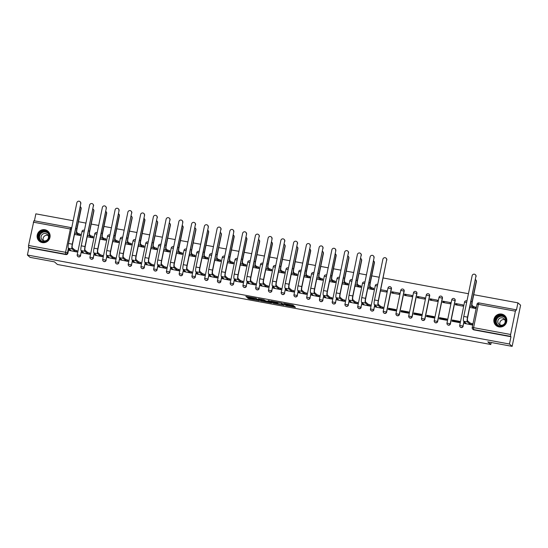 <?xml version="1.0" encoding="UTF-8"?>
<svg xmlns="http://www.w3.org/2000/svg" width="548" height="548" viewBox="0 0 548 548"><rect width="100%" height="100%" fill="white"/><g stroke="black" fill="none" stroke-linecap="round" stroke-linejoin="round"><path stroke-width="0.82" d="M285.583 305.489L295.441 307.305L293.05 305.202L283.59 303.366L288.07 304.75L284.344 304.407L289.296 305.825L285.583 305.489M383.84 312.976A1.692 1.651 -48.8 0 0 386.662 312.072L391.443 288.769A1.692 1.651 -48.8 0 0 390.847 287.131M396.588 315.333A1.692 1.651 -48.8 0 0 399.41 314.429L404.191 291.125A1.692 1.651 -48.8 0 0 403.595 289.488M409.342 317.682A1.692 1.651 -48.8 0 0 412.158 316.778L416.946 293.475A1.692 1.651 -48.8 0 0 416.35 291.837M422.09 320.039A1.692 1.651 -48.8 0 0 424.912 319.135L429.694 295.831A1.692 1.651 -48.8 0 0 429.098 294.194M434.838 322.395A1.692 1.651 -48.8 0 0 437.66 321.491L442.448 298.187A1.692 1.651 -48.8 0 0 441.846 296.55M447.593 324.745A1.692 1.651 -48.8 0 0 450.415 323.841L455.196 300.537A1.692 1.651 -48.8 0 0 454.6 298.9M499.023 326.916A6.597 6.446 -48.8 0 0 504.681 315.532A6.597 6.446 -48.8 0 0 494.529 317.689A6.597 6.446 -48.8 0 0 499.023 326.916M42.292 242.593A6.597 6.446 -48.8 0 0 47.95 231.201A6.597 6.446 -48.8 0 0 37.798 233.359A6.597 6.446 -48.8 0 0 42.292 242.593M248.217 298.016L247.545 297.982L249.148 298.831L259.3 300.626L255.971 298.263L245.826 296.468L247.58 297.454L256.19 298.681L257.786 300.099L248.217 298.016M510.62 334.486L515.401 311.182L515.976 309.75L516.428 310.134L517.922 302.845L520.6 305.188L512.147 346.363L487.789 341.87L490.796 344.493L57.437 264.485L54.437 261.855L30.078 257.361L27.4 255.012L509.469 344.021L510.969 336.732L510.551 336.369L473.52 329.533A1.692 1.651 131.2 0 1 472.225 327.581L472.205 327.546A1.692 1.692 0 0 0 472.746 329.156L473.164 329.519A1.692 1.651 131.2 0 0 473.938 329.896L473.52 329.533L473.595 327.649L510.62 334.486L510.551 336.369M512.147 346.363L509.469 344.021M273.164 303.174L284.234 305.215L281.857 303.133L270.781 301.071L273.164 303.174L273.336 302.352L277.713 303.25M271.185 302.414L271.089 302.88L260.69 300.873L258.314 298.79M269.232 301.489L269.363 300.811L269.232 301.489L265.869 300.941L263.972 299.831L258.3 298.77M269.226 301.469L268.219 300.592L269.342 300.797L271.76 302.914L271.089 302.88M68.829 248.662L67.897 253.217L67.479 252.854A1.692 1.651 131.2 0 1 65.507 254.197L28.475 247.36L28.551 245.477L33.908 220.748L70.898 227.591M517.922 302.845L473.746 294.694M468.444 293.714L383.148 277.966M379.189 277.233L371.743 275.856M366.441 274.877L358.995 273.5M353.686 272.52L346.24 271.15M340.938 270.171L333.492 268.794M328.184 267.814L320.738 266.438M315.436 265.458L307.99 264.088M302.688 263.109L295.242 261.732M289.933 260.752L282.487 259.375M277.185 258.396L269.739 257.026M264.431 256.046L256.985 254.669M251.683 253.69L244.237 252.313M238.935 251.333L231.489 249.963M226.18 248.984L218.734 247.607M213.432 246.627L205.986 245.251M200.678 244.271L193.232 242.901M187.93 241.921L180.484 240.545M175.182 239.565L167.736 238.188M162.427 237.209L154.981 235.839M149.679 234.859L142.233 233.482M136.925 232.503L129.479 231.126M124.177 230.146L116.731 228.776M111.429 227.797L103.983 226.42M98.674 225.44L91.228 224.064M85.926 223.084L78.48 221.714M73.172 220.734L35.853 213.843L34.414 220.844M27.4 255.012L28.893 247.73L28.475 247.36M464.82 323.484L472.157 324.95L472.225 323.683M452.305 320.005L452.052 321.238L459.402 322.594L459.656 321.361L452.305 320.005L453.175 320.772L459.539 321.943M455.683 303.537L455.429 304.77L462.786 306.127L463.039 304.894L455.683 303.537L457.539 305.161M458.101 321.676A3.891 0.712 -79.5 0 1 458.005 322.34M439.551 317.648L439.297 318.888L446.654 320.244L446.908 319.005L439.551 317.648L440.428 318.415L446.791 319.587M442.935 301.181L442.681 302.414L450.038 303.777L450.292 302.537L442.935 301.181L444.791 302.804M445.346 319.326A3.891 0.712 -79.5 0 1 445.257 319.984M426.803 315.299L426.55 316.532L433.906 317.888L434.16 316.655L426.803 315.299L427.68 316.059L434.037 317.237M430.18 298.824L429.927 300.064L437.283 301.421L437.537 300.188L430.18 298.824L432.036 300.448M432.598 316.97A3.891 0.712 -79.5 0 1 432.502 317.628M414.048 312.942L413.795 314.175L421.152 315.532L421.405 314.299L414.048 312.942L414.925 313.709L421.289 314.881M417.432 296.475L417.179 297.708L424.536 299.064L424.789 297.831L417.432 296.475L419.289 298.098M419.843 314.614A3.891 0.712 -79.5 0 1 419.754 315.278M401.3 310.586L401.047 311.826L408.404 313.182L408.657 311.942L401.3 310.586L402.177 311.353L408.534 312.524M404.684 294.118L404.431 295.351L411.781 296.715L412.034 295.475L404.684 294.118L406.541 295.742M407.096 312.264A3.891 0.712 -79.5 0 1 407.006 312.922M388.553 308.236L388.299 309.469L395.649 310.826L395.903 309.593L388.553 308.236L389.423 308.997L395.786 310.175M391.93 291.762L391.676 293.002L399.033 294.358L399.286 293.125L391.93 291.762L393.786 293.386M394.348 309.908A3.891 0.712 -79.5 0 1 394.252 310.565M375.565 307.01L382.901 308.469L382.977 307.202M380.483 290.933L386.285 292.002L386.539 290.769L380.737 289.7M380.552 290.611L381.038 291.036M362.817 304.654L370.153 306.12L370.222 304.852M367.735 288.577L373.531 289.652L373.606 288.378M350.069 302.297L357.399 303.763L357.474 302.496M354.981 286.227L360.783 287.296L360.851 286.029M337.315 299.948L344.651 301.407L344.719 300.14M342.233 283.871L348.028 284.939L348.103 283.672M324.567 297.591L331.896 299.057L331.972 297.79M329.485 281.514L335.28 282.59L335.355 281.316M311.812 295.235L319.148 296.701L319.224 295.434M316.73 279.165L322.532 280.234L322.601 278.966M299.064 292.885L306.401 294.345L306.469 293.077M303.982 276.809L309.778 277.877L309.853 276.61M286.316 290.529L293.646 291.995L293.721 290.728M291.228 274.452L297.03 275.521L297.098 274.253M273.562 288.173L280.898 289.639L280.966 288.371M278.48 272.103L284.275 273.171L284.35 271.904M260.814 285.823L268.143 287.282L268.219 286.015M265.732 269.746L271.527 270.815L271.603 269.548M248.059 283.467L255.395 284.933L255.471 283.665M252.977 267.39L258.779 268.458L258.848 267.191M235.311 281.11L242.648 282.576L242.716 281.309M240.23 265.04L246.025 266.109L246.1 264.842M222.563 278.761L229.893 280.22L229.968 278.953M227.475 262.684L233.277 263.752L233.345 262.485M209.809 276.404L217.145 277.87L217.214 276.603M214.727 260.327L220.522 261.396L220.597 260.129M197.061 274.048L204.39 275.514L204.466 274.247M201.979 257.978L207.774 259.046L207.85 257.779M184.306 271.698L191.642 273.157L191.718 271.89M189.224 255.621L195.026 256.69L195.095 255.423M171.558 269.342L178.895 270.808L178.963 269.541M176.477 253.265L182.272 254.334L182.347 253.066M158.81 266.986L166.14 268.452L166.215 267.184M163.722 250.916L169.524 251.984L169.592 250.717M146.056 264.636L153.392 266.095L153.461 264.828M150.974 248.559L156.769 249.628L156.844 248.36M133.308 262.28L140.637 263.746L140.713 262.478M138.226 246.203L144.021 247.271L144.097 246.004M120.553 259.923L127.889 261.389L127.965 260.122M125.471 243.853L131.273 244.922L131.342 243.655M107.805 257.574L115.142 259.033L115.21 257.766M112.724 241.497L118.519 242.565L118.594 241.298M95.057 255.217L102.387 256.683L102.462 255.416M99.969 239.14L105.771 240.209L105.839 238.942M82.303 252.861L89.639 254.327L89.708 253.06M87.221 236.784L93.016 237.859L93.092 236.592M69.555 250.511L76.884 251.97L76.96 250.703M74.473 234.434L80.268 235.503L80.344 234.236M81.584 251.018L80.494 255.443A1.692 1.651 131.2 0 1 77.748 256.416A1.692 1.651 131.2 0 1 77.227 254.841L80.494 255.443L81.433 250.888M94.331 253.368L93.249 257.8A1.692 1.651 131.2 0 1 90.502 258.766A1.692 1.651 131.2 0 1 89.975 257.197L93.249 257.8L94.181 253.238M107.079 255.724L105.997 260.149A1.692 1.651 131.2 0 1 103.25 261.122A1.692 1.651 131.2 0 1 102.729 259.546L105.997 260.149L106.935 255.594M119.834 258.081L118.752 262.506A1.692 1.651 131.2 0 1 115.998 263.478A1.692 1.651 131.2 0 1 115.477 261.903L118.752 262.506L119.683 257.95M132.582 260.43L131.499 264.862A1.692 1.651 131.2 0 1 128.753 265.828A1.692 1.651 131.2 0 1 128.232 264.259L131.499 264.862L132.438 260.3M145.336 262.787L144.247 267.212A1.692 1.651 131.2 0 1 141.5 268.184A1.692 1.651 131.2 0 1 140.98 266.609L144.247 267.212L145.186 262.656M158.084 265.143L157.002 269.568A1.692 1.651 131.2 0 1 154.255 270.541A1.692 1.651 131.2 0 1 153.728 268.965L157.002 269.568L157.934 265.013M170.832 267.493L169.75 271.924A1.692 1.651 131.2 0 1 167.003 272.89A1.692 1.651 131.2 0 1 166.482 271.322L169.75 271.924L170.688 267.362M183.587 269.849L182.505 274.274A1.692 1.651 131.2 0 1 179.751 275.247A1.692 1.651 131.2 0 1 179.23 273.671L182.505 274.274L183.436 269.719M196.335 272.205L195.252 276.63A1.692 1.651 131.2 0 1 192.506 277.603A1.692 1.651 131.2 0 1 191.985 276.028L195.252 276.63L196.191 272.075M209.089 274.555L208 278.987A1.692 1.651 131.2 0 1 205.253 279.953A1.692 1.651 131.2 0 1 204.733 278.384L208 278.987L208.939 274.425M221.837 276.911L220.755 281.336A1.692 1.651 131.2 0 1 218.008 282.309A1.692 1.651 131.2 0 1 217.481 280.734L220.755 281.336L221.687 276.781M234.585 279.268L233.503 283.693A1.692 1.651 131.2 0 1 230.756 284.665A1.692 1.651 131.2 0 1 230.235 283.09L233.503 283.693L234.441 279.138M247.34 281.617L246.258 286.049A1.692 1.651 131.2 0 1 243.504 287.015A1.692 1.651 131.2 0 1 242.983 285.446L246.258 286.049L247.189 281.487M260.088 283.974L259.005 288.399A1.692 1.651 131.2 0 1 256.259 289.371A1.692 1.651 131.2 0 1 255.738 287.796L259.005 288.399L259.944 283.843M272.842 286.33L271.753 290.755A1.692 1.651 131.2 0 1 269.006 291.728A1.692 1.651 131.2 0 1 268.486 290.152L271.753 290.755L272.692 286.2M285.59 288.68L284.508 293.112A1.692 1.651 131.2 0 1 281.761 294.077A1.692 1.651 131.2 0 1 281.234 292.509L284.508 293.112L285.44 288.549M298.338 291.036L297.256 295.461A1.692 1.651 131.2 0 1 294.509 296.434A1.692 1.651 131.2 0 1 293.988 294.858L297.256 295.461L298.194 290.906M311.093 293.392L310.01 297.817A1.692 1.651 131.2 0 1 307.257 298.79A1.692 1.651 131.2 0 1 306.736 297.215L310.01 297.817L310.942 293.262M323.841 295.742L322.758 300.174A1.692 1.651 131.2 0 1 320.011 301.14A1.692 1.651 131.2 0 1 319.491 299.571L322.758 300.174L323.697 295.612M336.595 298.098L335.506 302.523A1.692 1.651 131.2 0 1 332.759 303.496A1.692 1.651 131.2 0 1 332.239 301.921L335.506 302.523L336.445 297.968M349.343 300.455L348.261 304.88A1.692 1.651 131.2 0 1 345.514 305.853A1.692 1.651 131.2 0 1 344.987 304.277L348.261 304.88L349.192 300.325M362.091 302.804L361.009 307.236A1.692 1.651 131.2 0 1 358.262 308.202A1.692 1.651 131.2 0 1 357.741 306.633L361.009 307.236L361.947 302.681M374.846 305.161L373.763 309.586A1.692 1.651 131.2 0 1 371.01 310.558A1.692 1.651 131.2 0 1 370.489 308.983L373.763 309.586L374.695 305.031M464.101 321.642L463.012 326.067A1.692 1.651 131.2 0 1 460.265 327.04A1.692 1.651 131.2 0 1 459.745 325.464L463.012 326.067L463.95 321.512M490.796 344.493L491.2 342.493M469.739 307.414L475.534 308.483L475.609 307.216M77.823 256.478A1.692 1.651 -48.8 0 0 80.645 255.574M90.578 258.827A1.692 1.651 -48.8 0 0 93.393 257.93M103.325 261.184A1.692 1.651 -48.8 0 0 106.148 260.279M116.073 263.54A1.692 1.651 -48.8 0 0 118.895 262.636M128.828 265.89A1.692 1.651 -48.8 0 0 131.65 264.992M141.576 268.246A1.692 1.651 -48.8 0 0 144.398 267.342M154.331 270.602A1.692 1.651 -48.8 0 0 157.146 269.698M167.078 272.952A1.692 1.651 -48.8 0 0 169.901 272.055M179.826 275.308A1.692 1.651 -48.8 0 0 182.648 274.404M192.581 277.665A1.692 1.651 -48.8 0 0 195.403 276.761M205.329 280.014A1.692 1.651 -48.8 0 0 208.151 279.117M218.083 282.371A1.692 1.651 -48.8 0 0 220.899 281.466M230.831 284.727A1.692 1.651 -48.8 0 0 233.654 283.823M243.579 287.077A1.692 1.651 -48.8 0 0 246.401 286.179M256.334 289.433A1.692 1.651 -48.8 0 0 259.156 288.529M269.082 291.789A1.692 1.651 -48.8 0 0 271.904 290.885M281.836 294.139A1.692 1.651 -48.8 0 0 284.652 293.242M294.584 296.495A1.692 1.651 -48.8 0 0 297.406 295.591M307.332 298.852A1.692 1.651 -48.8 0 0 310.154 297.948M320.087 301.208A1.692 1.651 -48.8 0 0 322.909 300.304M332.835 303.558A1.692 1.651 -48.8 0 0 335.657 302.654M345.589 305.914A1.692 1.651 -48.8 0 0 348.405 305.01M358.337 308.271A1.692 1.651 -48.8 0 0 361.159 307.366M371.085 310.62A1.692 1.651 -48.8 0 0 373.907 309.716M460.341 327.101A1.692 1.651 -48.8 0 0 463.163 326.197M28.893 247.73L65.924 254.567A1.692 1.651 -48.8 0 0 67.897 253.217M510.969 336.732L473.938 329.896M289.447 305.099L289.296 305.825M288.186 304.414L289.467 304.996M289.426 305.414L294.324 306.318M272.061 301.236L273.336 302.352M279.09 302.53L276.884 302.489L278.343 303.798L282.501 304.859L282.974 304.894L283.131 304.25M283.104 304.222L282.967 304.88L280.884 303.058L279.062 302.654M265.39 300.975L261.793 300.311L261.622 301.133M259.588 298.934L261.793 300.311M265.931 301.551L270.253 302.393L268.739 301.599L265.369 301.051L265.931 301.551M475.63 279.768L475.808 279.918A1.945 1.897 131.2 0 1 476.404 281.734L472.273 301.866A3.172 0.582 100.5 0 0 472.143 305.394L473.424 306.517L473.205 307.586L471.924 306.469A4.268 0.781 -79.5 0 1 472.102 301.715L476.233 281.576A1.945 1.897 -48.8 0 0 475.445 279.624M473.424 306.517L475.452 307.072L475.232 308.147L473.205 307.586M475.89 276.425A1.945 1.897 -48.8 0 0 473.41 274.26A1.945 1.897 -48.8 0 0 472.129 275.733L463.772 316.449L467.533 317.148L475.89 276.425L467.711 317.299A3.172 0.582 100.5 0 0 467.581 320.827L470.04 322.984L472.39 323.82M475.294 274.617L475.465 274.767A1.945 1.897 131.2 0 1 476.068 276.576M470.04 322.984L469.821 324.053L467.362 321.902A4.268 0.781 -79.5 0 1 467.533 317.148M472.171 324.896L469.821 324.053M464.978 323.628L464.553 323.231L466.06 323.361L463.601 321.203A4.268 0.781 -79.5 0 1 463.772 316.449M504.653 324.252A5.706 5.576 131.2 0 1 496.7 324.896A5.706 5.576 131.2 0 1 496.241 316.929A5.706 5.576 131.2 0 1 504.194 316.285A5.706 5.576 131.2 0 1 504.653 324.252M496.618 317.258A5.281 5.165 -48.8 0 0 497.036 324.622A5.281 5.165 -48.8 0 0 504.413 324.039A5.281 5.165 -48.8 0 0 503.996 316.669A5.281 5.165 -48.8 0 0 496.618 317.258M500.201 325.026A3.761 3.678 131.2 0 1 504.818 319.758M498.721 319.094A3.761 3.678 -48.8 0 0 499.023 324.341A3.761 3.678 -48.8 0 0 504.27 323.923A3.761 3.678 -48.8 0 0 503.975 318.676A3.761 3.678 -48.8 0 0 498.721 319.094M505.934 317.025A6.549 6.405 -48.8 0 0 495.618 316.381A6.549 6.405 -48.8 0 0 497.646 326.498M47.923 239.921A5.706 5.576 131.2 0 1 39.97 240.565A5.706 5.576 131.2 0 1 39.511 232.599A5.706 5.576 131.2 0 1 47.464 231.955A5.706 5.576 131.2 0 1 47.923 239.921M39.888 232.927A5.281 5.165 -48.8 0 0 40.305 240.298A5.281 5.165 -48.8 0 0 47.676 239.709A5.281 5.165 -48.8 0 0 47.265 232.345A5.281 5.165 -48.8 0 0 39.888 232.927M43.47 240.702A3.761 3.678 131.2 0 1 48.08 235.428M41.991 234.763A3.761 3.678 -48.8 0 0 42.285 240.01A3.761 3.678 -48.8 0 0 47.539 239.592A3.761 3.678 -48.8 0 0 47.244 234.345A3.761 3.678 -48.8 0 0 41.991 234.763M49.204 232.701A6.549 6.405 -48.8 0 0 38.887 232.057A6.549 6.405 -48.8 0 0 40.915 242.168M373.626 260.937L373.805 261.088A1.945 1.897 131.2 0 1 374.4 262.896L370.27 283.035A3.172 0.582 100.5 0 0 370.14 286.563L371.421 287.679L371.202 288.755L369.921 287.632A4.268 0.781 -79.5 0 1 370.092 282.878L374.229 262.745A1.945 1.897 -48.8 0 0 373.435 260.793M371.421 287.679L373.448 288.241L373.222 289.31L371.202 288.755M360.879 258.581L361.05 258.731A1.945 1.897 131.2 0 1 361.653 260.547L357.515 280.679A3.172 0.582 100.5 0 0 357.392 284.207L358.666 285.33L358.447 286.399L357.173 285.282A4.268 0.781 -79.5 0 1 357.344 280.528L361.475 260.389A1.945 1.897 -48.8 0 0 360.687 258.437M358.666 285.33L360.694 285.885L360.474 286.96L358.447 286.399M348.124 256.224L348.302 256.382A1.945 1.897 131.2 0 1 348.898 258.19L344.767 278.322A3.172 0.582 100.5 0 0 344.637 281.857L345.918 282.974L345.699 284.042L344.418 282.926A4.268 0.781 -79.5 0 1 344.596 278.172L348.727 258.04A1.945 1.897 -48.8 0 0 347.939 256.08M345.918 282.974L347.946 283.535L347.727 284.604L345.699 284.042M335.376 253.875L335.554 254.025A1.945 1.897 131.2 0 1 336.15 255.834L332.019 275.973A3.172 0.582 100.5 0 0 331.889 279.501L333.163 280.617L332.944 281.693L331.67 280.569A4.268 0.781 -79.5 0 1 331.841 275.815L335.972 255.683A1.945 1.897 -48.8 0 0 335.184 253.731M333.163 280.617L335.191 281.179L334.972 282.247L332.944 281.693M322.628 251.518L322.799 251.669A1.945 1.897 131.2 0 1 323.402 253.484L319.265 273.616A3.172 0.582 100.5 0 0 319.135 277.144L320.416 278.268L320.196 279.336L318.915 278.22A4.268 0.781 -79.5 0 1 319.094 273.466L323.224 253.327A1.945 1.897 -48.8 0 0 322.436 251.374M320.416 278.268L322.443 278.822L322.224 279.898L320.196 279.336M309.873 249.162L310.052 249.319A1.945 1.897 131.2 0 1 310.648 251.128L306.517 271.26A3.172 0.582 100.5 0 0 306.387 274.795L307.668 275.911L307.449 276.98L306.168 275.863A4.268 0.781 -79.5 0 1 306.339 271.109L310.476 250.977A1.945 1.897 -48.8 0 0 309.682 249.018M307.668 275.911L309.695 276.473L309.469 277.541L307.449 276.98M297.126 246.812L297.297 246.963A1.945 1.897 131.2 0 1 297.9 248.771L293.769 268.91A3.172 0.582 100.5 0 0 293.639 272.438L294.913 273.555L294.694 274.63L293.42 273.507A4.268 0.781 -79.5 0 1 293.591 268.753L297.722 248.621A1.945 1.897 -48.8 0 0 296.934 246.662M294.913 273.555L296.941 274.116L296.721 275.185L294.694 274.63M284.371 244.456L284.549 244.607A1.945 1.897 131.2 0 1 285.145 246.422L281.014 266.554A3.172 0.582 100.5 0 0 280.884 270.082L282.165 271.205L281.946 272.274L280.665 271.157A4.268 0.781 -79.5 0 1 280.843 266.403L284.974 246.264A1.945 1.897 -48.8 0 0 284.186 244.312M282.165 271.205L284.193 271.76L283.974 272.836L281.946 272.274M271.623 242.1L271.801 242.257A1.945 1.897 131.2 0 1 272.397 244.066L268.267 264.198A3.172 0.582 100.5 0 0 268.136 267.732L269.411 268.849L269.191 269.917L267.917 268.801A4.268 0.781 -79.5 0 1 268.088 264.047L272.226 243.915A1.945 1.897 -48.8 0 0 271.431 241.956M269.411 268.849L271.438 269.411L271.219 270.479L269.191 269.917M258.875 239.75L259.046 239.901A1.945 1.897 131.2 0 1 259.649 241.709L255.512 261.848A3.172 0.582 100.5 0 0 255.382 265.376L256.663 266.492L256.443 267.568L255.163 266.444A4.268 0.781 -79.5 0 1 255.341 261.691L259.471 241.558A1.945 1.897 -48.8 0 0 258.683 239.599M256.663 266.492L258.69 267.054L258.471 268.123L256.443 267.568M246.121 237.394L246.299 237.544A1.945 1.897 131.2 0 1 246.895 239.36L242.764 259.492A3.172 0.582 100.5 0 0 242.634 263.019L243.915 264.143L243.696 265.211L242.415 264.088A4.268 0.781 -79.5 0 1 242.586 259.341L246.723 239.202A1.945 1.897 -48.8 0 0 245.929 237.25M243.915 264.143L245.942 264.698L245.716 265.773L243.696 265.211M233.373 235.037L233.544 235.195A1.945 1.897 131.2 0 1 234.147 237.003L230.016 257.135A3.172 0.582 100.5 0 0 229.886 260.67L231.16 261.786L230.941 262.855L229.667 261.739A4.268 0.781 -79.5 0 1 229.838 256.985L233.969 236.852A1.945 1.897 -48.8 0 0 233.181 234.893M231.16 261.786L233.188 262.348L232.969 263.417L230.941 262.855M220.618 232.688L220.796 232.838A1.945 1.897 131.2 0 1 221.392 234.647L217.261 254.786A3.172 0.582 100.5 0 0 217.131 258.314L218.412 259.43L218.193 260.499L216.912 259.382A4.268 0.781 -79.5 0 1 217.09 254.628L221.221 234.496A1.945 1.897 -48.8 0 0 220.433 232.537M218.412 259.43L220.44 259.992L220.221 261.06L218.193 260.499M207.87 230.331L208.048 230.482A1.945 1.897 131.2 0 1 208.644 232.297L204.514 252.429A3.172 0.582 100.5 0 0 204.383 255.957L205.664 257.081L205.438 258.149L204.164 257.026A4.268 0.781 -79.5 0 1 204.336 252.279L208.473 232.14A1.945 1.897 -48.8 0 0 207.678 230.187M205.664 257.081L207.685 257.635L207.466 258.711L205.438 258.149M386.641 259.944A1.945 1.897 -48.8 0 0 384.155 257.786A1.945 1.897 -48.8 0 0 382.881 259.252L374.517 299.975L378.278 300.667L386.641 259.944L378.456 300.818A3.172 0.582 100.5 0 0 378.325 304.352L380.792 306.503L383.134 307.346M386.039 258.135L386.217 258.286A1.945 1.897 131.2 0 1 386.813 260.101M380.792 306.503L380.565 307.572L378.106 305.421A4.268 0.781 -79.5 0 1 378.278 300.667M382.915 308.414L380.565 307.572M375.729 307.147L375.298 306.757L376.812 306.88L374.346 304.729A4.268 0.781 -79.5 0 1 374.517 299.975M373.887 257.594A1.945 1.897 -48.8 0 0 371.407 255.43A1.945 1.897 -48.8 0 0 370.126 256.896L361.769 297.619L365.53 298.311L374.065 257.745L365.701 298.468A3.172 0.582 100.5 0 0 365.578 301.996L368.037 304.154L370.386 304.989M373.291 255.779L373.462 255.937A1.945 1.897 131.2 0 1 374.065 257.745M368.037 304.154L367.818 305.222L365.358 303.065A4.268 0.781 -79.5 0 1 365.53 298.311M370.16 306.058L367.818 305.222M362.975 304.791L362.55 304.4L364.057 304.524L361.598 302.373A4.268 0.781 -79.5 0 1 361.769 297.619M361.139 255.238A1.945 1.897 -48.8 0 0 358.659 253.073A1.945 1.897 -48.8 0 0 357.378 254.546L349.021 295.262L352.782 295.961L361.139 255.238L352.953 296.112A3.172 0.582 100.5 0 0 352.823 299.64L355.289 301.797L357.632 302.633M360.536 253.429L360.714 253.58A1.945 1.897 131.2 0 1 361.31 255.389M355.289 301.797L355.07 302.866L352.604 300.715A4.268 0.781 -79.5 0 1 352.782 295.961M357.412 303.708L355.07 302.866M350.227 302.441L349.795 302.044L351.309 302.174L348.843 300.016A4.268 0.781 -79.5 0 1 349.021 295.262M348.384 252.881A1.945 1.897 -48.8 0 0 345.904 250.724A1.945 1.897 -48.8 0 0 344.63 252.19L336.267 292.913L340.027 293.605L348.384 252.881L340.205 293.755A3.172 0.582 100.5 0 0 340.075 297.29L342.534 299.441L344.884 300.283M347.788 251.073L347.959 251.224A1.945 1.897 131.2 0 1 348.562 253.039M342.534 299.441L342.315 300.51L339.856 298.359A4.268 0.781 -79.5 0 1 340.027 293.605M344.665 301.352L342.315 300.51M337.472 300.085L337.047 299.694L338.554 299.818L336.095 297.667A4.268 0.781 -79.5 0 1 336.267 292.913M335.636 250.532A1.945 1.897 -48.8 0 0 333.157 248.367A1.945 1.897 -48.8 0 0 331.876 249.833L323.519 290.556L327.279 291.248L335.814 250.683L327.451 291.406A3.172 0.582 100.5 0 0 327.32 294.934L329.786 297.091L332.129 297.927M335.034 248.717L335.212 248.874A1.945 1.897 131.2 0 1 335.814 250.683M329.786 297.091L329.567 298.16L327.101 296.002A4.268 0.781 -79.5 0 1 327.279 291.248M331.91 298.996L329.567 298.16M324.724 297.728L324.3 297.338L325.807 297.461L323.341 295.31A4.268 0.781 -79.5 0 1 323.519 290.556M322.888 248.176A1.945 1.897 -48.8 0 0 320.402 246.011A1.945 1.897 -48.8 0 0 319.128 247.484L310.764 288.2L314.525 288.899L322.888 248.176L314.703 289.049A3.172 0.582 100.5 0 0 314.573 292.577L317.039 294.735L319.381 295.571M322.286 246.367L322.464 246.518A1.945 1.897 131.2 0 1 323.06 248.326M317.039 294.735L316.812 295.804L314.353 293.646A4.268 0.781 -79.5 0 1 314.525 288.899M319.162 296.646L316.812 295.804M311.976 295.379L311.545 294.982L313.059 295.112L310.593 292.954A4.268 0.781 -79.5 0 1 310.764 288.2M310.134 245.819A1.945 1.897 -48.8 0 0 307.654 243.661A1.945 1.897 -48.8 0 0 306.373 245.127L298.016 285.851L301.777 286.542L310.312 245.977L301.948 286.693A3.172 0.582 100.5 0 0 301.825 290.228L304.284 292.379L306.633 293.221M309.538 244.011L309.709 244.161A1.945 1.897 131.2 0 1 310.312 245.977M304.284 292.379L304.065 293.447L301.606 291.296A4.268 0.781 -79.5 0 1 301.777 286.542M306.407 294.29L304.065 293.447M299.222 293.022L298.797 292.632L300.304 292.755L297.845 290.598A4.268 0.781 -79.5 0 1 298.016 285.851M297.386 243.47A1.945 1.897 -48.8 0 0 294.906 241.305A1.945 1.897 -48.8 0 0 293.625 242.771L285.268 283.494L289.029 284.186L297.386 243.47L289.2 284.344A3.172 0.582 100.5 0 0 289.07 287.871L291.536 290.029L293.879 290.865M296.783 241.654L296.961 241.812A1.945 1.897 131.2 0 1 297.557 243.62M291.536 290.029L291.317 291.098L288.851 288.94A4.268 0.781 -79.5 0 1 289.029 284.186M293.66 291.933L291.317 291.098M286.474 290.666L286.042 290.276L287.556 290.399L285.09 288.248A4.268 0.781 -79.5 0 1 285.268 283.494M284.631 241.113A1.945 1.897 -48.8 0 0 282.151 238.949A1.945 1.897 -48.8 0 0 280.877 240.421L272.514 281.138L276.274 281.836L284.631 241.113L276.452 281.987A3.172 0.582 100.5 0 0 276.322 285.515L278.781 287.673L281.131 288.508M284.035 239.305L284.207 239.455A1.945 1.897 131.2 0 1 284.809 241.264M278.781 287.673L278.562 288.741L276.103 286.583A4.268 0.781 -79.5 0 1 276.274 281.836M280.912 289.584L278.562 288.741M273.726 288.317L273.294 287.919L274.801 288.049L272.342 285.892A4.268 0.781 -79.5 0 1 272.514 281.138M271.883 238.757A1.945 1.897 -48.8 0 0 269.404 236.599A1.945 1.897 -48.8 0 0 268.123 238.065L259.766 278.788L263.526 279.48L272.061 238.914L263.698 279.631A3.172 0.582 100.5 0 0 263.567 283.165L266.033 285.316L268.376 286.159M271.281 236.948L271.459 237.099A1.945 1.897 131.2 0 1 272.061 238.914M266.033 285.316L265.814 286.385L263.348 284.234A4.268 0.781 -79.5 0 1 263.526 279.48M268.157 287.227L265.814 286.385M260.971 285.96L260.547 285.57L262.054 285.693L259.588 283.535A4.268 0.781 -79.5 0 1 259.766 278.788M259.136 236.407A1.945 1.897 -48.8 0 0 256.649 234.243A1.945 1.897 -48.8 0 0 255.375 235.709L247.011 276.432L250.772 277.124L259.136 236.407L250.95 277.281A3.172 0.582 100.5 0 0 250.82 280.809L253.286 282.967L255.628 283.802M258.533 234.592L258.711 234.75A1.945 1.897 131.2 0 1 259.307 236.558M253.286 282.967L253.06 284.035L250.6 281.877A4.268 0.781 -79.5 0 1 250.772 277.124M255.409 284.871L253.06 284.035M248.223 283.604L247.792 283.213L249.306 283.337L246.84 281.186A4.268 0.781 -79.5 0 1 247.011 276.432M246.381 234.051A1.945 1.897 -48.8 0 0 243.901 231.886A1.945 1.897 -48.8 0 0 242.62 233.359L234.263 274.075L238.024 274.774L246.559 234.202L238.195 274.925A3.172 0.582 100.5 0 0 238.072 278.453L240.531 280.61L242.88 281.446M245.785 232.242L245.956 232.393A1.945 1.897 131.2 0 1 246.559 234.202M240.531 280.61L240.312 281.679L237.853 279.521A4.268 0.781 -79.5 0 1 238.024 274.774M242.654 282.521L240.312 281.679M235.469 281.254L235.044 280.857L236.551 280.987L234.092 278.829A4.268 0.781 -79.5 0 1 234.263 274.075M233.633 231.694A1.945 1.897 -48.8 0 0 231.153 229.537A1.945 1.897 -48.8 0 0 229.872 231.003L221.515 271.726L225.276 272.418L233.804 231.852L225.447 272.568A3.172 0.582 100.5 0 0 225.317 276.103L227.783 278.254L230.126 279.096M233.03 229.886L233.208 230.037A1.945 1.897 131.2 0 1 233.804 231.852M227.783 278.254L227.564 279.322L225.098 277.172A4.268 0.781 -79.5 0 1 225.276 272.418M229.907 280.165L227.564 279.322M222.721 278.898L222.289 278.507L223.803 278.631L221.337 276.473A4.268 0.781 -79.5 0 1 221.515 271.726M220.878 229.345A1.945 1.897 -48.8 0 0 218.399 227.18A1.945 1.897 -48.8 0 0 217.124 228.646L208.761 269.369L212.521 270.061L220.878 229.345L212.699 270.219A3.172 0.582 100.5 0 0 212.569 273.747L215.028 275.897L217.378 276.74M220.282 227.53L220.454 227.687A1.945 1.897 131.2 0 1 221.056 229.496M215.028 275.897L214.809 276.973L212.35 274.815A4.268 0.781 -79.5 0 1 212.521 270.061M217.159 277.809L214.809 276.973M209.973 276.541L209.542 276.151L211.049 276.274L208.589 274.123A4.268 0.781 -79.5 0 1 208.761 269.369M208.13 226.988A1.945 1.897 -48.8 0 0 205.651 224.824A1.945 1.897 -48.8 0 0 204.37 226.297L196.013 267.013L199.773 267.712L208.309 227.139L199.945 267.862A3.172 0.582 100.5 0 0 199.815 271.39L202.281 273.548L204.623 274.384M207.528 225.18L207.706 225.331A1.945 1.897 131.2 0 1 208.309 227.139M202.281 273.548L202.061 274.617L199.595 272.459A4.268 0.781 -79.5 0 1 199.773 267.712M204.404 275.459L202.061 274.617M197.218 274.192L196.794 273.795L198.301 273.925L195.835 271.767A4.268 0.781 -79.5 0 1 196.013 267.013M195.122 227.975L195.294 228.132A1.945 1.897 131.2 0 1 195.896 229.941L191.759 250.073A3.172 0.582 100.5 0 0 191.629 253.608L192.91 254.724L192.691 255.793L191.41 254.676A4.268 0.781 -79.5 0 1 191.588 249.922L195.718 229.79A1.945 1.897 -48.8 0 0 194.93 227.831M192.91 254.724L194.937 255.286L194.718 256.354L192.691 255.793M195.383 224.632A1.945 1.897 -48.8 0 0 192.896 222.474A1.945 1.897 -48.8 0 0 191.622 223.94L183.258 264.663L187.019 265.355L195.383 224.632L187.197 265.506A3.172 0.582 100.5 0 0 187.067 269.041L189.533 271.192L191.875 272.034M194.78 222.824L194.958 222.974A1.945 1.897 131.2 0 1 195.554 224.79M189.533 271.192L189.307 272.26L186.847 270.109A4.268 0.781 -79.5 0 1 187.019 265.355M191.656 273.103L189.307 272.26M184.471 271.835L184.039 271.445L185.553 271.568L183.087 269.411A4.268 0.781 -79.5 0 1 183.258 264.663M182.368 225.625L182.546 225.776A1.945 1.897 131.2 0 1 183.142 227.584L179.011 247.723A3.172 0.582 100.5 0 0 178.881 251.251L180.162 252.368L179.943 253.436L178.662 252.32A4.268 0.781 -79.5 0 1 178.833 247.566L182.97 227.434A1.945 1.897 -48.8 0 0 182.183 225.475M180.162 252.368L182.189 252.929L181.963 253.998L179.943 253.436M182.628 222.283A1.945 1.897 -48.8 0 0 180.148 220.118A1.945 1.897 -48.8 0 0 178.867 221.584L170.51 262.307L174.271 262.999L182.806 222.433L174.442 263.156A3.172 0.582 100.5 0 0 174.319 266.684L176.778 268.835L179.128 269.678M182.032 220.467L182.203 220.625A1.945 1.897 131.2 0 1 182.806 222.433M176.778 268.835L176.559 269.911L174.1 267.753A4.268 0.781 -79.5 0 1 174.271 262.999M178.901 270.746L176.559 269.911M171.716 269.479L171.291 269.089L172.798 269.212L170.339 267.061A4.268 0.781 -79.5 0 1 170.51 262.307M169.62 223.269L169.791 223.42A1.945 1.897 131.2 0 1 170.394 225.235L166.263 245.367A3.172 0.582 100.5 0 0 166.133 248.895L167.407 250.018L167.188 251.087L165.914 249.963A4.268 0.781 -79.5 0 1 166.085 245.216L170.216 225.077A1.945 1.897 -48.8 0 0 169.428 223.125M167.407 250.018L169.435 250.573L169.216 251.648L167.188 251.087M169.88 219.926A1.945 1.897 -48.8 0 0 167.4 217.762A1.945 1.897 -48.8 0 0 166.119 219.234L157.762 259.951L161.523 260.649L169.88 219.926L161.694 260.8A3.172 0.582 100.5 0 0 161.564 264.328L164.03 266.486L166.373 267.321M169.277 218.118L169.455 218.268A1.945 1.897 131.2 0 1 170.051 220.077M164.03 266.486L163.811 267.554L161.345 265.396A4.268 0.781 -79.5 0 1 161.523 260.649M166.154 268.397L163.811 267.554M158.968 267.129L158.536 266.732L160.05 266.862L157.584 264.705A4.268 0.781 -79.5 0 1 157.762 259.951M156.865 220.913L157.043 221.07A1.945 1.897 131.2 0 1 157.639 222.878L153.508 243.011A3.172 0.582 100.5 0 0 153.378 246.545L154.659 247.662L154.44 248.73L153.159 247.614A4.268 0.781 -79.5 0 1 153.337 242.86L157.468 222.728A1.945 1.897 -48.8 0 0 156.68 220.769M154.659 247.662L156.687 248.223L156.468 249.292L154.44 248.73M157.125 217.57A1.945 1.897 -48.8 0 0 154.646 215.412A1.945 1.897 -48.8 0 0 153.372 216.878L145.008 257.601L148.768 258.293L157.125 217.57L148.946 258.444A3.172 0.582 100.5 0 0 148.816 261.978L151.275 264.129L153.625 264.972M156.529 215.761L156.701 215.912A1.945 1.897 131.2 0 1 157.303 217.727M151.275 264.129L151.056 265.198L148.597 263.047A4.268 0.781 -79.5 0 1 148.768 258.293M153.406 266.04L151.056 265.198M146.22 264.773L145.789 264.383L147.296 264.506L144.836 262.348A4.268 0.781 -79.5 0 1 145.008 257.601M144.117 218.563L144.295 218.714A1.945 1.897 131.2 0 1 144.891 220.522L140.761 240.661A3.172 0.582 100.5 0 0 140.631 244.189L141.911 245.305L141.685 246.374L140.411 245.257A4.268 0.781 -79.5 0 1 140.583 240.504L144.72 220.371A1.945 1.897 -48.8 0 0 143.925 218.412M141.911 245.305L143.932 245.867L143.713 246.936L141.685 246.374M144.377 215.22A1.945 1.897 -48.8 0 0 141.898 213.056A1.945 1.897 -48.8 0 0 140.617 214.521L132.26 255.245L136.02 255.937L144.556 215.371L136.192 256.094A3.172 0.582 100.5 0 0 136.062 259.622L138.528 261.773L140.87 262.615M143.775 213.405L143.953 213.562A1.945 1.897 131.2 0 1 144.556 215.371M138.528 261.773L138.308 262.848L135.842 260.69A4.268 0.781 -79.5 0 1 136.02 255.937M140.651 263.684L138.308 262.848M133.465 262.417L133.041 262.026L134.548 262.149L132.082 259.999A4.268 0.781 -79.5 0 1 132.26 255.245M131.369 216.207L131.541 216.357A1.945 1.897 131.2 0 1 132.143 218.173L128.006 238.305A3.172 0.582 100.5 0 0 127.876 241.832L129.157 242.956L128.938 244.024L127.657 242.901A4.268 0.781 -79.5 0 1 127.835 238.154L131.965 218.015A1.945 1.897 -48.8 0 0 131.178 216.063M129.157 242.956L131.184 243.511L130.965 244.586L128.938 244.024M131.63 212.864A1.945 1.897 -48.8 0 0 129.143 210.699A1.945 1.897 -48.8 0 0 127.869 212.172L119.505 252.888L123.266 253.587L131.63 212.864L123.444 253.738A3.172 0.582 100.5 0 0 123.314 257.265L125.78 259.423L128.122 260.259M131.027 211.055L131.205 211.206A1.945 1.897 131.2 0 1 131.801 213.014M125.78 259.423L125.561 260.492L123.094 258.334A4.268 0.781 -79.5 0 1 123.266 253.587M127.903 261.334L125.561 260.492M120.718 260.067L120.286 259.67L121.8 259.8L119.334 257.642A4.268 0.781 -79.5 0 1 119.505 252.888M118.615 213.85L118.793 214.008A1.945 1.897 131.2 0 1 119.389 215.816L115.258 235.948A3.172 0.582 100.5 0 0 115.128 239.483L116.409 240.599L116.19 241.668L114.909 240.551A4.268 0.781 -79.5 0 1 115.08 235.798L119.217 215.665A1.945 1.897 -48.8 0 0 118.43 213.706M116.409 240.599L118.437 241.161L118.21 242.23L116.19 241.668M118.875 210.507A1.945 1.897 -48.8 0 0 116.395 208.35A1.945 1.897 -48.8 0 0 115.114 209.816L106.757 250.539L110.518 251.231L119.053 210.665L110.689 251.381A3.172 0.582 100.5 0 0 110.566 254.909L113.025 257.067L115.375 257.909M118.279 208.699L118.45 208.85A1.945 1.897 131.2 0 1 119.053 210.665M113.025 257.067L112.806 258.135L110.347 255.985A4.268 0.781 -79.5 0 1 110.518 251.231M115.148 258.978L112.806 258.135M107.963 257.711L107.538 257.32L109.045 257.444L106.586 255.286A4.268 0.781 -79.5 0 1 106.757 250.539M105.867 211.501L106.038 211.651A1.945 1.897 131.2 0 1 106.641 213.46L102.51 233.599A3.172 0.582 100.5 0 0 102.38 237.126L103.654 238.243L103.435 239.312L102.161 238.195A4.268 0.781 -79.5 0 1 102.332 233.441L106.463 213.309A1.945 1.897 -48.8 0 0 105.675 211.35M103.654 238.243L105.682 238.805L105.463 239.873L103.435 239.312M106.127 208.158A1.945 1.897 -48.8 0 0 103.647 205.993A1.945 1.897 -48.8 0 0 102.366 207.459L94.009 248.182L97.77 248.874L106.298 208.309L97.941 249.032A3.172 0.582 100.5 0 0 97.811 252.56L100.277 254.71L102.62 255.553M105.524 206.343L105.702 206.5A1.945 1.897 131.2 0 1 106.298 208.309M100.277 254.71L100.058 255.786L97.592 253.628A4.268 0.781 -79.5 0 1 97.77 248.874M102.401 256.622L100.058 255.786M95.215 255.354L94.783 254.964L96.297 255.087L93.831 252.936A4.268 0.781 -79.5 0 1 94.009 248.182M93.112 209.144L93.29 209.295A1.945 1.897 131.2 0 1 93.886 211.11L89.756 231.242A3.172 0.582 100.5 0 0 89.625 234.77L90.906 235.893L90.687 236.962L89.406 235.839A4.268 0.781 -79.5 0 1 89.584 231.092L93.715 210.953A1.945 1.897 -48.8 0 0 92.927 209M90.906 235.893L92.934 236.448L92.715 237.524L90.687 236.962M93.372 205.801A1.945 1.897 -48.8 0 0 90.893 203.637A1.945 1.897 -48.8 0 0 89.619 205.11L81.255 245.826L85.015 246.525L93.372 205.801L85.193 246.675A3.172 0.582 100.5 0 0 85.063 250.203L87.522 252.361L89.872 253.197M92.776 203.993L92.948 204.144A1.945 1.897 131.2 0 1 93.55 205.952M87.522 252.361L87.303 253.429L84.844 251.272A4.268 0.781 -79.5 0 1 85.015 246.525M89.653 254.272L87.303 253.429M82.467 253.005L82.036 252.607L83.543 252.738L81.083 250.58A4.268 0.781 -79.5 0 1 81.255 245.826M80.364 206.788L80.542 206.945A1.945 1.897 131.2 0 1 81.138 208.754L77.008 228.886A3.172 0.582 100.5 0 0 76.878 232.421L78.159 233.537L77.932 234.606L76.658 233.489A4.268 0.781 -79.5 0 1 76.83 228.735L80.967 208.603A1.945 1.897 -48.8 0 0 80.172 206.644M78.159 233.537L80.179 234.099L79.96 235.167L77.932 234.606M80.625 203.445A1.945 1.897 -48.8 0 0 78.145 201.287A1.945 1.897 -48.8 0 0 76.864 202.753L68.507 243.476L72.268 244.168L80.803 203.603L72.439 244.319A3.172 0.582 100.5 0 0 72.309 247.847L74.775 250.004L77.117 250.847M80.029 201.637L80.2 201.787A1.945 1.897 131.2 0 1 80.803 203.603M74.775 250.004L74.555 251.073L72.089 248.922A4.268 0.781 -79.5 0 1 72.268 244.168M76.898 251.916L74.555 251.073M69.712 250.648L69.288 250.258L70.795 250.381L68.329 248.223A4.268 0.781 -79.5 0 1 68.507 243.476M83.981 230.187A1.692 1.651 131.2 0 1 84.433 230.345A1.692 1.692 0 0 0 81.988 231.496L84.145 231.763M96.736 232.544A1.692 1.651 131.2 0 1 97.188 232.701A1.692 1.692 0 0 0 94.742 233.852L96.893 234.119M109.484 234.9A1.692 1.651 131.2 0 1 109.936 235.051A1.692 1.692 0 0 0 107.49 236.209L109.648 236.469M122.238 237.25A1.692 1.651 131.2 0 1 122.684 237.407A1.692 1.692 0 0 0 120.238 238.558L122.396 238.825M134.986 239.606A1.692 1.651 131.2 0 1 135.438 239.764A1.692 1.692 0 0 0 132.993 240.915L135.144 241.182M147.734 241.963A1.692 1.651 131.2 0 1 148.186 242.113A1.692 1.692 0 0 0 145.741 243.271L147.898 243.531M160.489 244.312A1.692 1.651 131.2 0 1 160.941 244.47A1.692 1.692 0 0 0 158.495 245.62L160.646 245.888M173.237 246.669A1.692 1.651 131.2 0 1 173.689 246.826M185.991 249.025A1.692 1.651 131.2 0 1 186.436 249.176M198.739 251.374A1.692 1.651 131.2 0 1 199.191 251.532A1.692 1.692 0 0 0 196.746 252.683L198.897 252.95M211.487 253.731A1.692 1.651 131.2 0 1 211.939 253.888A1.692 1.692 0 0 0 209.494 255.039L211.651 255.306M224.242 256.087A1.692 1.651 131.2 0 1 224.694 256.238A1.692 1.692 0 0 0 222.248 257.396L224.399 257.656M236.989 258.437A1.692 1.651 131.2 0 1 237.442 258.594A1.692 1.692 0 0 0 234.996 259.745L237.154 260.012M249.744 260.793A1.692 1.651 131.2 0 1 250.189 260.951A1.692 1.692 0 0 0 247.744 262.102L249.902 262.369M262.492 263.15A1.692 1.651 131.2 0 1 262.944 263.3A1.692 1.692 0 0 0 260.499 264.458L262.65 264.718M275.24 265.499A1.692 1.651 131.2 0 1 275.692 265.657A1.692 1.692 0 0 0 273.247 266.808L275.404 267.075M287.995 267.856A1.692 1.651 131.2 0 1 288.447 268.013A1.692 1.692 0 0 0 286.001 269.164L288.152 269.431M300.742 270.212A1.692 1.651 131.2 0 1 301.195 270.363A1.692 1.692 0 0 0 298.749 271.52L300.907 271.781M313.497 272.562A1.692 1.651 131.2 0 1 313.942 272.719A1.692 1.692 0 0 0 311.497 273.87L313.655 274.137M326.245 274.918A1.692 1.651 131.2 0 1 326.697 275.075A1.692 1.692 0 0 0 324.252 276.226L326.403 276.493M338.993 277.274A1.692 1.651 131.2 0 1 339.445 277.425A1.692 1.692 0 0 0 336.999 278.583L339.157 278.843M351.748 279.624A1.692 1.651 131.2 0 1 352.2 279.781A1.692 1.692 0 0 0 349.754 280.932L351.905 281.199M364.495 281.98A1.692 1.651 131.2 0 1 364.947 282.138M377.25 284.337A1.692 1.651 131.2 0 1 377.695 284.487A1.692 1.692 0 0 0 375.25 285.645L377.408 285.905M389.998 286.686A1.692 1.651 131.2 0 1 391.293 288.638L386.511 311.942A1.692 1.651 131.2 0 1 383.764 312.915A1.692 1.651 131.2 0 1 383.244 311.339L386.662 312.072M391.443 288.769L388.025 288.036M402.746 289.043A1.692 1.651 131.2 0 1 404.047 290.995L399.259 314.299A1.692 1.651 131.2 0 1 396.512 315.264A1.692 1.651 131.2 0 1 395.992 313.696L399.41 314.429M404.191 291.125L400.773 290.392M415.5 291.399A1.692 1.651 131.2 0 1 416.795 293.344L412.014 316.648A1.692 1.651 131.2 0 1 409.267 317.621A1.692 1.651 131.2 0 1 408.74 316.045L412.158 316.778M416.946 293.475L413.528 292.742M428.248 293.755A1.692 1.651 131.2 0 1 429.543 295.701L424.762 319.005A1.692 1.651 131.2 0 1 422.015 319.977A1.692 1.651 131.2 0 1 421.494 318.402L424.912 319.135M429.694 295.831L426.276 295.098M441.003 296.105A1.692 1.651 131.2 0 1 442.298 298.057L437.516 321.361A1.692 1.651 131.2 0 1 434.763 322.327A1.692 1.651 131.2 0 1 434.242 320.758L437.66 321.491M442.448 298.187L439.03 297.454M453.751 298.461A1.692 1.651 131.2 0 1 455.046 300.407L450.264 323.71A1.692 1.651 131.2 0 1 447.517 324.683A1.692 1.651 131.2 0 1 446.997 323.108L450.415 323.841M455.196 300.537L451.778 299.804M466.499 300.818A1.692 1.651 131.2 0 1 466.951 300.968A1.692 1.692 0 0 0 464.505 302.119L466.663 302.386M68.411 248.299L67.479 252.854L65.575 252.313L70.356 229.009L33.332 222.173M28.551 245.477L65.575 252.313L65.507 254.197L65.924 254.567M515.401 311.182L478.377 304.346L473.595 327.649L472.205 327.546L477.013 304.277M464.526 302.16L459.724 325.423A1.692 1.692 0 0 0 460.265 327.04L460.416 327.17M375.277 285.679L370.469 308.949A1.692 1.692 0 0 0 371.01 310.558L371.16 310.689M362.523 283.33L364.66 283.556M349.775 280.973L344.966 304.236A1.692 1.692 0 0 0 345.514 305.853L345.658 305.983M337.02 278.617L332.218 301.886A1.692 1.692 0 0 0 332.759 303.496L332.91 303.626M324.272 276.267L319.47 299.53A1.692 1.692 0 0 0 320.011 301.14L320.155 301.27M311.524 273.911L306.716 297.174A1.692 1.692 0 0 0 307.257 298.79L307.407 298.92M298.77 271.555L293.968 294.824A1.692 1.692 0 0 0 294.509 296.434L294.66 296.564M286.022 269.205L281.213 292.468A1.692 1.692 0 0 0 281.761 294.077L281.905 294.208M273.267 266.849L268.465 290.111A1.692 1.692 0 0 0 269.006 291.728L269.157 291.858M260.519 264.492L255.717 287.762A1.692 1.692 0 0 0 256.259 289.371L256.402 289.502M247.771 262.136L242.963 285.405A1.692 1.692 0 0 0 243.504 287.015L243.655 287.145M235.017 259.786L230.215 283.049A1.692 1.692 0 0 0 230.756 284.665L230.907 284.796M222.269 257.43L217.46 280.699A1.692 1.692 0 0 0 218.008 282.309L218.152 282.439M209.514 255.073L204.712 278.343A1.692 1.692 0 0 0 205.253 279.953L205.404 280.083M196.766 252.724L191.964 275.986A1.692 1.692 0 0 0 192.506 277.603L192.649 277.733M184.018 250.368L186.149 250.594M171.264 248.011L173.401 248.244M158.516 245.662L153.707 268.924A1.692 1.692 0 0 0 154.255 270.541L154.399 270.671M145.761 243.305L140.959 266.575A1.692 1.692 0 0 0 141.5 268.184L141.651 268.315M133.013 240.949L128.211 264.218A1.692 1.692 0 0 0 128.753 265.828L128.896 265.958M120.265 238.599L115.457 261.862A1.692 1.692 0 0 0 115.998 263.478L116.149 263.609M107.511 236.243L102.709 259.512A1.692 1.692 0 0 0 103.25 261.122L103.401 261.252M94.763 233.886L89.954 257.156A1.692 1.692 0 0 0 90.502 258.766L90.646 258.896M82.008 231.537L77.206 254.799A1.692 1.692 0 0 0 77.748 256.416L77.898 256.546M515.976 309.75L478.952 302.914A1.692 1.692 0 0 0 476.986 304.243L478.377 304.346L478.952 302.914L515.942 309.757M70.966 227.598A1.692 1.651 131.2 0 1 71.692 227.941A1.692 1.692 0 0 0 70.932 227.584L70.966 227.598M33.908 220.748L70.932 227.584L70.356 229.009L71.425 229.249M289.269 304.825L289.097 305.647M288.18 304.209L288.07 304.75M287.953 304.167L287.871 304.572M294.858 306.784L294.756 307.25M283.665 304.715L283.569 305.181M274.267 302.612L274.103 303.434M260.862 300.044L260.69 300.873M270.363 301.688L270.226 302.345M269.808 301.201L269.671 301.859M257.889 299.393L257.759 300.044M256.265 298.324L256.19 298.681M251.772 297.489L251.628 298.201M247.723 296.742L247.58 297.454M246.771 296.564L246.641 297.187M258.711 300.105L258.615 300.578M249.278 298.208L249.148 298.831M248.326 298.037L248.217 298.564M473.547 306.538L473.328 307.606M471.924 306.469L470.006 306.113M472.102 301.715L470.951 301.503M469.944 324.074L470.163 323.005M463.601 321.203L467.362 321.902M471.849 324.615L472.068 323.546M497.399 324.916A5.281 5.165 131.2 0 1 504.331 316.991M504.893 317.703A5.11 4.994 -48.8 0 0 497.516 318.039A5.11 4.994 -48.8 0 0 498.173 325.375M40.668 240.586A5.281 5.165 131.2 0 1 47.601 232.667M48.162 233.373A5.11 4.994 -48.8 0 0 40.785 233.715A5.11 4.994 -48.8 0 0 41.443 241.052M371.544 287.707L371.325 288.775M369.921 287.632L368.003 287.275M370.092 282.878L368.948 282.665M358.789 285.35L358.57 286.419M357.173 285.282L355.248 284.926M357.344 280.528L356.193 280.316M346.041 282.994L345.822 284.063M344.418 282.926L342.5 282.569M344.596 278.172L343.445 277.959M333.287 280.644L333.068 281.713M331.67 280.569L329.752 280.213M331.841 275.815L330.697 275.603M320.539 278.288L320.32 279.357M318.915 278.22L316.997 277.863M319.094 273.466L317.943 273.253M307.791 275.932L307.572 277M306.168 275.863L304.25 275.507M306.339 271.109L305.195 270.897M295.036 273.582L294.817 274.651M293.42 273.507L291.495 273.151M293.591 268.753L292.44 268.541M282.289 271.226L282.069 272.294M280.665 271.157L278.747 270.801M280.843 266.403L279.692 266.191M269.534 268.869L269.315 269.938M267.917 268.801L265.999 268.445M268.088 264.047L266.945 263.835M256.786 266.52L256.567 267.588M255.163 266.444L253.245 266.088M255.341 261.691L254.19 261.478M244.038 264.163L243.819 265.232M242.415 264.088L240.497 263.739M242.586 259.341L241.442 259.129M231.283 261.807L231.064 262.876M229.667 261.739L227.742 261.382M229.838 256.985L228.687 256.772M218.536 259.457L218.316 260.526M216.912 259.382L214.994 259.026M217.09 254.628L215.939 254.416M205.781 257.101L205.562 258.17M204.164 257.026L202.246 256.676M204.336 252.279L203.192 252.066M380.689 307.599L380.908 306.531M374.346 304.729L378.106 305.421M382.593 308.134L382.812 307.065M367.941 305.243L368.16 304.174M361.598 302.373L365.358 303.065M369.845 305.784L370.064 304.709M355.193 302.886L355.412 301.818M348.843 300.016L352.604 300.715M357.097 303.428L357.317 302.359M342.438 300.537L342.658 299.461M336.095 297.667L339.856 298.359M344.343 301.071L344.562 300.003M329.691 298.181L329.91 297.112M323.341 295.31L327.101 296.002M331.595 298.722L331.814 297.646M316.936 295.824L317.155 294.756M310.593 292.954L314.353 293.646M318.84 296.365L319.059 295.297M304.188 293.475L304.407 292.399M297.845 290.598L301.606 291.296M306.092 294.009L306.311 292.94M291.44 291.118L291.659 290.05M285.09 288.248L288.851 288.94M293.344 291.659L293.564 290.584M278.685 288.762L278.905 287.693M272.342 285.892L276.103 286.583M280.59 289.303L280.809 288.234M265.938 286.412L266.157 285.337M259.588 283.535L263.348 284.234M267.842 286.947L268.061 285.878M253.183 284.056L253.402 282.987M246.84 281.186L250.6 281.877M255.087 284.597L255.306 283.522M240.435 281.699L240.654 280.631M234.092 278.829L237.853 279.521M242.339 282.241L242.559 281.172M227.687 279.35L227.906 278.274M221.337 276.473L225.098 277.172M229.591 279.884L229.811 278.816M214.932 276.993L215.152 275.925M208.589 274.123L212.35 274.815M216.837 277.535L217.056 276.459M202.185 274.637L202.404 273.568M195.835 271.767L199.595 272.459M204.089 275.178L204.308 274.11M193.033 254.745L192.814 255.813M191.41 254.676L189.492 254.32M191.588 249.922L190.437 249.71M189.43 272.288L189.649 271.212M183.087 269.411L186.847 270.109M191.334 272.822L191.553 271.753M180.285 252.395L180.066 253.464M178.662 252.32L176.744 251.964M178.833 247.566L177.689 247.354M176.682 269.931L176.901 268.863M170.339 267.061L174.1 267.753M178.586 270.472L178.806 269.397M167.53 250.039L167.311 251.107M165.914 249.963L163.989 249.614M166.085 245.216L164.934 245.004M163.934 267.575L164.153 266.506M157.584 264.705L161.345 265.396M165.839 268.116L166.058 267.047M154.783 247.682L154.563 248.751M153.159 247.614L151.241 247.258M153.337 242.86L152.186 242.648M151.179 265.225L151.399 264.15M144.836 262.348L148.597 263.047M153.084 265.759L153.303 264.691M142.028 245.326L141.809 246.401M140.411 245.257L138.493 244.901M140.583 240.504L139.439 240.291M138.432 262.869L138.651 261.8M132.082 259.999L135.842 260.69M140.336 263.403L140.555 262.334M129.28 242.976L129.061 244.045M127.657 242.901L125.739 242.552M127.835 238.154L126.684 237.942M125.677 260.512L125.896 259.444M119.334 257.642L123.094 258.334M127.581 261.054L127.8 259.985M116.532 240.62L116.313 241.689M114.909 240.551L112.991 240.195M115.08 235.798L113.936 235.585M112.929 258.163L113.148 257.087M106.586 255.286L110.347 255.985M114.833 258.697L115.053 257.629M103.778 238.264L103.558 239.339M102.161 238.195L100.236 237.839M102.332 233.441L101.188 233.229M100.181 255.806L100.4 254.738M93.831 252.936L97.592 253.628M102.086 256.341L102.305 255.272M91.03 235.914L90.81 236.983M89.406 235.839L87.488 235.489M89.584 231.092L88.434 230.879M87.427 253.45L87.646 252.381M81.083 250.58L84.844 251.272M89.331 253.991L89.55 252.923M78.275 233.558L78.056 234.626M76.658 233.489L74.74 233.133M76.83 228.735L75.686 228.523M74.679 251.1L74.898 250.025M68.329 248.223L72.089 248.922M76.583 251.635L76.802 250.566M390.923 287.193L390.772 287.063A1.692 1.692 0 0 0 388.005 287.995L383.223 311.298A1.692 1.692 0 0 0 383.764 312.915L383.908 313.045M403.671 289.55L403.527 289.419A1.692 1.692 0 0 0 400.752 290.351L395.971 313.655A1.692 1.692 0 0 0 396.512 315.264L396.663 315.395M416.425 291.899L416.275 291.776A1.692 1.692 0 0 0 413.507 292.707L408.719 316.011A1.692 1.692 0 0 0 409.267 317.621L409.411 317.751M429.173 294.255L429.022 294.125A1.692 1.692 0 0 0 426.255 295.057L421.474 318.361A1.692 1.692 0 0 0 422.015 319.977L422.166 320.107M441.921 296.612L441.777 296.482A1.692 1.692 0 0 0 439.003 297.413L434.221 320.717A1.692 1.692 0 0 0 434.763 322.327L434.913 322.457M454.676 298.961L454.525 298.838A1.692 1.692 0 0 0 451.758 299.77L446.976 323.073A1.692 1.692 0 0 0 447.517 324.683L447.661 324.813M358.413 308.332L358.262 308.202A1.692 1.692 0 0 1 357.721 306.592L362.502 283.289A1.692 1.692 0 0 1 364.947 282.131M179.902 275.377L179.751 275.247A1.692 1.692 0 0 1 179.21 273.637L183.991 250.333A1.692 1.692 0 0 1 186.443 249.176M167.154 273.02L167.003 272.89A1.692 1.692 0 0 1 166.462 271.281L171.243 247.977A1.692 1.692 0 0 1 173.689 246.819M289.502 305.058L289.33 305.88M288.221 304.222L288.104 304.804M276.959 302.14L276.884 302.489M270.39 301.715L270.253 302.393M257.923 299.42L257.786 300.099M464.553 323.231L464.759 322.224M504.763 315.655L505.201 316.045M496.132 325.519L496.577 325.902M48.032 231.331L48.471 231.715M39.401 241.189L39.84 241.579M375.298 306.757L375.51 305.743M362.55 304.4L362.755 303.387M349.795 302.044L350.008 301.03M337.047 299.694L337.253 298.681M324.3 297.338L324.505 296.324M311.545 294.982L311.757 293.968M298.797 292.632L299.002 291.618M286.042 290.276L286.255 289.262M273.294 287.919L273.5 286.905M260.547 285.57L260.752 284.556M247.792 283.213L248.004 282.199M235.044 280.857L235.25 279.843M222.289 278.507L222.502 277.494M209.542 276.151L209.747 275.137M196.794 273.795L196.999 272.781M184.039 271.445L184.251 270.431M171.291 269.089L171.497 268.075M158.536 266.732L158.749 265.718M145.789 264.383L145.994 263.369M133.041 262.026L133.246 261.012M120.286 259.67L120.498 258.656M107.538 257.32L107.744 256.306M94.783 254.964L94.996 253.95M82.036 252.607L82.241 251.594M69.288 250.258L69.493 249.244"/></g></svg>
